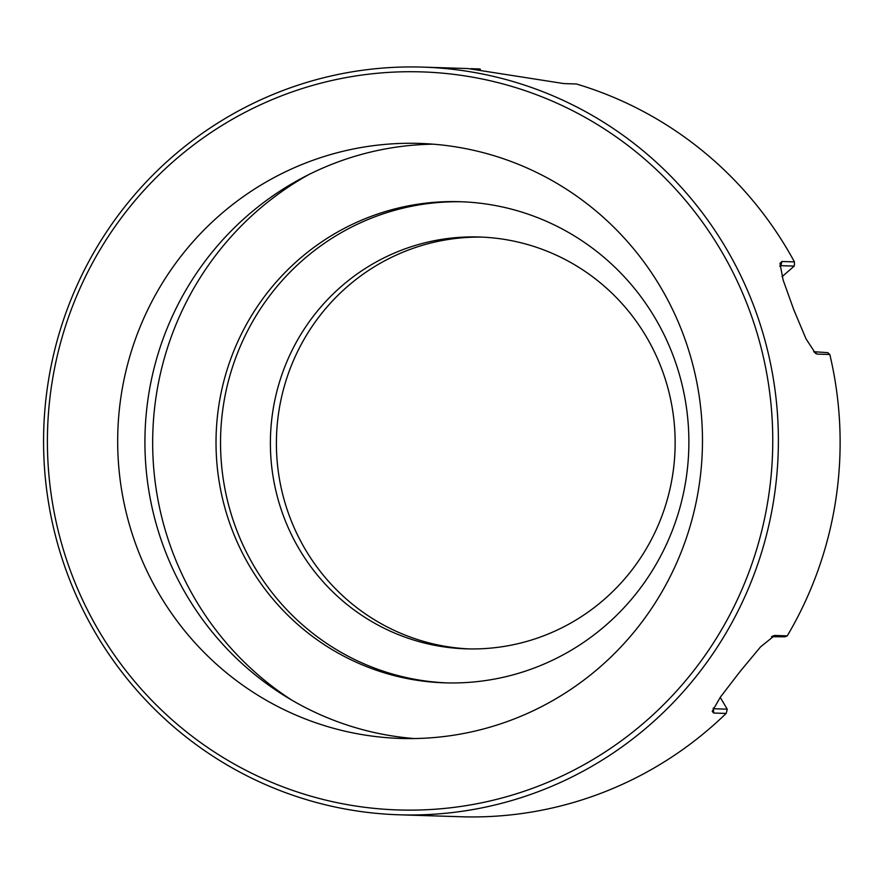 <?xml version="1.0" encoding="UTF-8"?>
<svg xmlns="http://www.w3.org/2000/svg" width="884" height="884" viewBox="0 0 884 884"><rect width="100%" height="100%" fill="white"/><g stroke="black" fill="none" stroke-linecap="round" stroke-linejoin="round"><path stroke-width="1.33" d="M772.373 636.171L774.738 635.463L760.594 646.834L740.107 671.475L720.438 697.045L712.239 711.333L713.631 713.034L726.14 713.432A374.031 367.401 -88.2 0 1 465.548 816.882L399.093 814.794A374.031 367.401 91.8 0 1 47.846 384.452A374.031 367.401 91.8 0 1 422.861 67.118A374.031 367.401 91.8 0 1 768.074 352.528A374.031 367.401 91.8 0 1 399.093 814.794M713.145 708.515A46.178 6.917 129.2 0 0 713.907 708.758L727.223 709.178L727.09 710.128A1438.533 269.41 93.8 0 1 726.14 713.432M779.887 266.438L780.915 265.675A46.178 7.956 68.3 0 0 779.986 265.951A46.178 7.956 68.3 0 0 779.854 266.062M813.689 351.71A46.178 7.956 68.3 0 0 813.788 351.71L827.822 352.661A1438.533 142.446 33.3 0 1 829.811 354.495A374.031 367.401 -88.2 0 1 787.257 635.861A1438.533 83.748 164 0 1 784.848 636.823L771.467 636.69M781.92 261.498L794.429 261.896A1438.533 263.763 103.9 0 1 794.385 265.167L794.23 266.095L780.915 265.675L781.92 261.498L779.964 263.388L783.114 280.018L793.755 309.665L805.976 338.749L815.501 353.39L817.291 354.097L829.811 354.495M51.626 385.159A369.214 362.672 91.8 0 1 637.11 152.744A369.214 362.672 91.8 0 1 541.505 784.893A369.214 362.672 91.8 0 1 51.626 385.159M422.861 67.118L467.747 68.543L563.87 83.582L576.39 83.98A374.031 367.401 -88.2 0 1 794.429 261.896M672.79 474.045A206.027 202.381 -88.2 0 0 479.316 237A206.027 202.381 -88.2 0 0 270.493 436.497A206.027 202.381 -88.2 0 0 466.222 648.845A206.027 202.381 -88.2 0 0 672.79 474.045M447.061 682.901A240.691 236.426 91.8 0 1 420.972 680.337A240.691 236.426 91.8 0 1 223.287 406.065A240.691 236.426 91.8 0 1 462.354 201.795M720.228 697.343A47045.53 6937.19 -126.8 0 1 727.223 709.178M774.738 635.463L787.257 635.861M794.23 266.095A47045.53 5439.451 -35.8 0 1 782.097 276.648M482.321 237.122A206.027 202.381 -88.2 0 0 276.504 436.685A206.027 202.381 -88.2 0 0 469.227 648.922M699.067 485.902A297.654 292.383 91.8 0 1 400.618 738.438A297.654 292.383 91.8 0 1 117.837 431.635A297.654 292.383 91.8 0 1 419.535 143.418A297.654 292.383 91.8 0 1 699.067 485.902M433.149 144.18A297.654 292.383 -88.2 0 0 145.075 432.508A297.654 292.383 -88.2 0 0 414.253 738.549M416.463 680.194A240.691 236.426 -88.2 0 0 444.807 682.846A240.691 236.426 -88.2 0 0 688.758 449.79A240.691 236.426 -88.2 0 0 460.1 201.707A240.691 236.426 -88.2 0 0 217.033 420.298A240.691 236.426 -88.2 0 0 416.463 680.194M480.388 69.339A1438.533 180.016 43.2 0 0 479.89 68.963L470.852 68.676M713.631 713.034L713.377 708.029M817.291 354.097L813.788 351.71M308.615 174.678A305.19 299.786 -88.2 0 0 291.908 700.194"/></g></svg>
